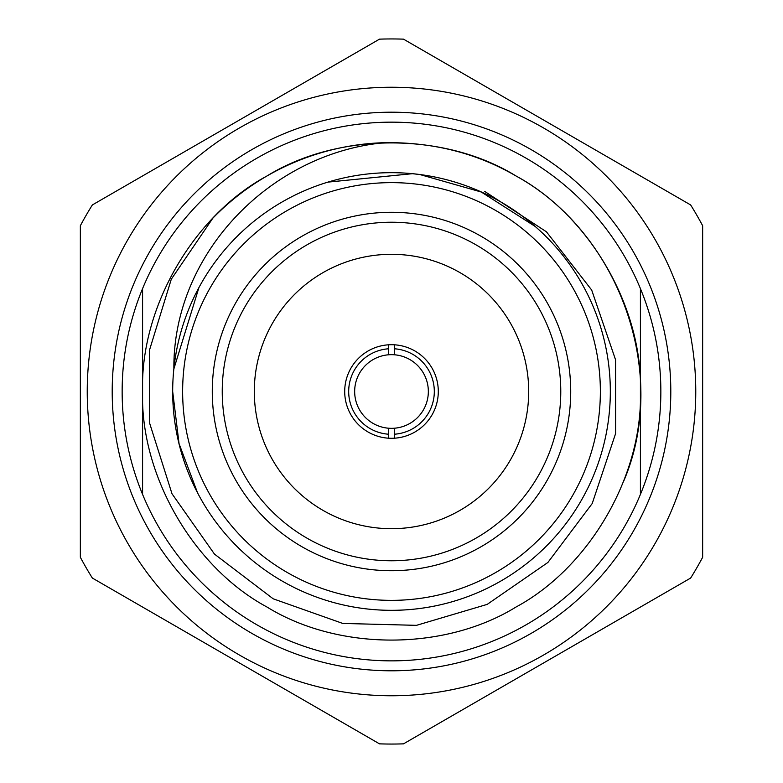 <?xml version="1.0" encoding="UTF-8"?>
<svg xmlns="http://www.w3.org/2000/svg" width="783" height="783" viewBox="0 0 783 783"><rect width="100%" height="100%" fill="white"/><g stroke="black" fill="none" stroke-linecap="round" stroke-linejoin="round"><path stroke-width="1.17" d="M702.645 225.71L702.645 557.29A352.556 352.556 0 0 1 690.645 578.06L403.49 743.85A352.556 352.556 0 0 1 379.51 743.85L92.355 578.06A352.556 352.556 0 0 1 80.355 557.29L80.355 225.71A352.556 352.556 0 0 1 92.355 204.94L379.51 39.15A352.556 352.556 0 0 1 403.49 39.15L690.645 204.94A352.556 352.556 0 0 1 702.645 225.71M654.999 543.627A304.254 304.254 0 0 1 128.001 543.627A304.254 304.254 0 0 1 391.5 87.246A304.254 304.254 0 0 1 654.999 543.627M112.204 391.5A279.296 279.296 0 0 0 531.148 633.378A279.296 279.296 0 0 0 531.148 149.622A279.296 279.296 0 0 0 112.204 391.5M394.485 428.213A36.84 36.84 0 0 0 428.34 391.5A36.84 36.84 0 0 0 394.485 354.787L394.485 348.787A42.811 42.811 0 0 1 434.311 391.5A42.811 42.811 0 0 1 394.485 434.213L394.485 428.213A36.84 36.84 0 0 1 388.515 428.213L388.515 434.213A42.811 42.811 0 0 1 348.689 391.5A42.811 42.811 0 0 1 388.515 348.787L388.515 354.787A36.84 36.84 0 0 0 354.66 391.5A36.84 36.84 0 0 0 388.515 428.213L388.515 438.196A46.794 46.794 0 0 0 394.485 438.196L394.485 428.213M394.485 438.196A46.794 46.794 0 0 0 438.294 391.5A46.794 46.794 0 0 0 394.485 344.804L394.485 354.787A36.84 36.84 0 0 0 388.515 354.787L388.515 344.804A46.794 46.794 0 0 0 344.706 391.5A46.794 46.794 0 0 0 388.515 438.196M394.485 344.804A46.794 46.794 0 0 0 388.515 344.804M254.309 391.5A137.191 137.191 0 0 0 460.101 510.31A137.191 137.191 0 0 0 460.101 272.69A137.191 137.191 0 0 0 254.309 391.5M222.245 391.5A169.255 169.255 0 0 0 476.133 538.087A169.255 169.255 0 0 0 476.133 244.913A169.255 169.255 0 0 0 222.245 391.5M212.281 391.5A179.219 179.219 0 0 0 481.105 546.71A179.219 179.219 0 0 0 481.105 236.29A179.219 179.219 0 0 0 212.281 391.5M172.681 391.5A218.819 218.819 0 0 1 500.914 201.994A218.819 218.819 0 0 1 500.914 581.006A218.819 218.819 0 0 1 172.681 391.5L179.053 443.658L197.57 492.869M484.716 191.424L546.446 231.807L591.694 290.062L615.565 359.828L615.595 433.576L592.212 503.528L547.894 562.468L487.202 604.378L416.468 625.343L342.729 623.425L273.179 598.799L214.473 554.1L172.006 493.77L149.719 423.456L149.612 349.737L171.301 279.198L212.819 218.212A248.916 248.916 0 0 1 384.6 142.682C432.979 142.046 476.769 153.125 515.958 175.94C589.746 215.707 642.863 307.719 640.416 391.5C642.863 475.281 589.746 567.293 515.958 607.06C444.627 651.084 338.373 651.084 267.042 607.06C193.254 567.293 140.137 475.281 142.584 391.5C140.137 307.719 193.254 215.707 267.042 175.94C338.373 131.916 444.627 131.916 515.958 175.94C589.746 215.707 642.863 307.719 640.416 391.5C642.863 475.281 589.746 567.293 515.958 607.06C444.627 651.084 338.373 651.084 267.042 607.06C193.254 567.293 140.137 475.281 142.584 391.5C140.137 307.719 193.254 215.707 267.042 175.94C338.373 131.916 444.627 131.916 515.958 175.94C589.746 215.707 642.863 307.719 640.416 391.5C642.863 475.281 589.746 567.293 515.958 607.06C444.627 651.084 338.373 651.084 267.042 607.06C193.254 567.293 140.137 475.281 142.584 391.5C140.137 307.719 193.254 215.707 267.042 175.94C338.373 131.916 444.627 131.916 515.958 175.94C589.746 215.707 642.863 307.719 640.416 391.5C642.863 475.281 589.746 567.293 515.958 607.06C444.627 651.084 338.373 651.084 267.042 607.06C193.254 567.293 140.137 475.281 142.584 391.5C140.137 307.719 193.254 215.707 267.042 175.94C338.373 131.916 444.627 131.916 515.958 175.94C619.216 232.531 669.847 373.09 623.816 480.87M535.092 226.385L481.271 192.011L419.854 174.531L412.406 173.689L327.901 182.126M198.921 287.606L173.875 368.871C172.818 253.349 270.771 153.096 384.6 142.682M640.416 494.406A269.342 269.342 0 0 0 391.5 122.158A269.342 269.342 0 0 0 142.584 288.594L142.584 494.406A269.342 269.342 0 0 0 640.416 494.406L640.416 288.594M142.584 288.594A269.342 269.342 0 0 0 142.584 494.406M182.635 391.5A208.865 208.865 0 0 0 495.933 572.383A208.865 208.865 0 0 0 495.933 210.617A208.865 208.865 0 0 0 182.635 391.5"/></g></svg>
